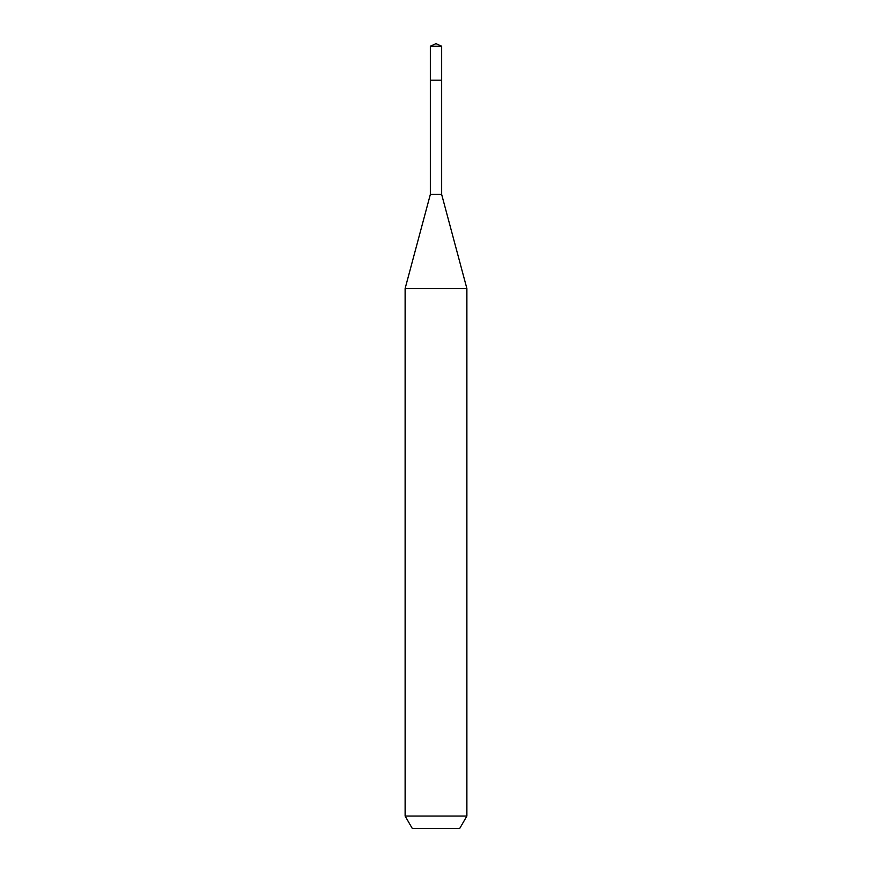 <?xml version="1.0" encoding="UTF-8"?>
<svg xmlns="http://www.w3.org/2000/svg" width="872" height="872" viewBox="0 0 872 872"><rect width="100%" height="100%" fill="white"/><g stroke="black" fill="none" stroke-linecap="round" stroke-linejoin="round"><path stroke-width="1.31" d="M430.343 80.202L430.343 194.434L441.657 194.434L441.657 46.238L430.343 46.238L430.343 80.202L441.657 80.202L430.343 80.202L430.343 46.238L436 43.6L430.343 46.238M441.657 194.434L466.88 288.545L405.12 288.545L430.343 194.434M466.88 816.05L459.74 828.4L412.26 828.4L405.12 816.05L466.88 816.05L466.88 288.545M436 43.6L441.657 46.238M405.12 816.05L405.12 288.545"/></g></svg>
